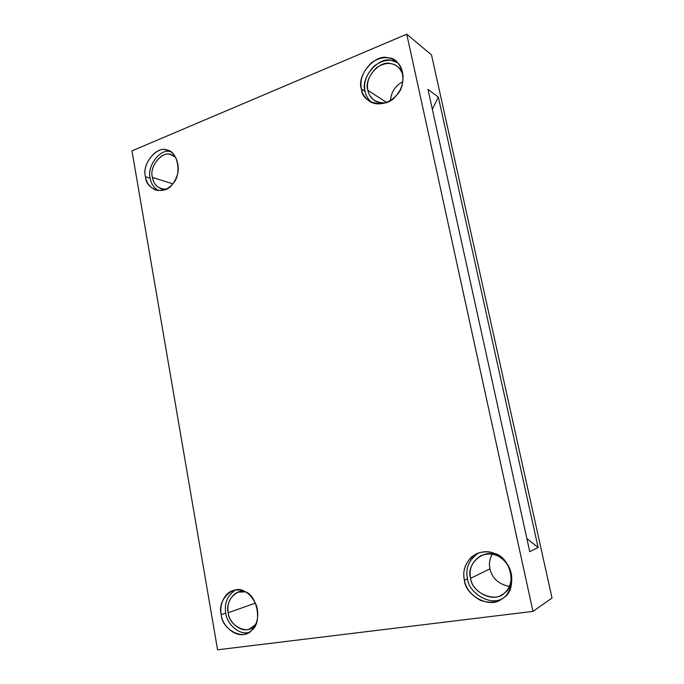 <?xml version="1.0" encoding="UTF-8"?>
<svg xmlns="http://www.w3.org/2000/svg" width="684" height="684" viewBox="0 0 684 684"><rect width="100%" height="100%" fill="white"/><g stroke="black" fill="none" stroke-linecap="round" stroke-linejoin="round"><path stroke-width="1.03" d="M526.86 538.539L538.12 547.482L438.359 97.137L432.348 109.235L438.359 97.137L427.979 89.399L529.749 551.68L538.12 547.482L526.86 538.539M152.438 177.378C153.207 182.739 156.191 186.561 161.39 188.852L166.032 189.263C158.278 188.895 153.738 184.928 152.438 177.378L172.71 183.834L152.438 177.378C148.967 167.033 162.04 150.48 170.615 154.593L175.72 157.405L171.787 154.952C163.519 149.488 148.719 166.169 152.438 177.378M150.241 178.259C150.976 183.492 153.72 187.63 158.457 190.691C153.72 187.63 150.976 183.492 150.241 178.259C146.479 166.973 160.09 148.026 170.307 151.617C160.09 148.026 146.479 166.973 150.241 178.259L145.512 176.771C146.41 183.055 149.907 187.527 155.986 190.195C166.058 191.289 172.984 186.706 176.771 176.438C180.944 165.802 175.412 152.387 168.127 150.565C158.483 144.136 141.178 163.656 145.512 176.771L150.241 178.259M367.898 90.348C368.616 94.409 370.89 97.863 374.729 100.702C377.919 102.72 381.51 103.446 385.494 102.865C375.533 102.959 369.668 98.787 367.898 90.348L386.588 102.455L367.898 90.348C363.349 78.959 379.808 59.593 390.812 63.672C396.583 64.407 400.696 68.46 403.158 75.83C402.098 71.709 400.149 68.588 397.301 66.459C391.53 62.133 384.699 62.492 376.807 67.545C369.189 74.864 366.222 82.456 367.898 90.348M390.504 100.445C391.077 92.263 395.19 85.97 402.85 81.567C395.19 85.97 391.077 92.263 390.504 100.445M365.119 91.468C365.854 95.546 367.983 99.189 371.515 102.386C367.983 99.189 365.854 95.546 365.119 91.468C363.23 82.901 366.308 74.385 374.345 65.92C383.066 59.73 390.744 58.602 397.387 62.518L391.693 60.517C378.893 55.814 359.852 78.284 365.119 91.468L361.443 89.108C362.281 93.905 364.965 97.966 369.505 101.283C379.158 107.585 393.078 101.36 398.139 93.075C405.056 84.457 404.774 67.263 395.865 61.201C389.102 56.088 381.116 56.498 371.891 62.415C362.973 70.974 359.493 79.874 361.443 89.108L365.119 91.468M470.669 578.322C471.361 590.831 491.762 602.809 502.116 594.635C509.589 591.01 514.787 577.219 508.118 565.651C501.081 555.151 492.112 551.766 481.228 555.494C472.157 561.256 468.634 568.866 470.669 578.322L489.975 568.797C488.821 564.129 489.564 559.247 492.198 554.168C489.564 559.247 488.821 564.129 489.975 568.797L470.669 578.322C465.436 564.505 484.05 547.841 496.618 555.434C510.555 558.512 516.54 585.94 504.655 592.806C495.934 603.544 471.344 592.78 470.669 578.322M509.392 586.504C498.456 584.059 491.984 578.151 489.975 568.797C491.984 578.151 498.456 584.059 509.392 586.504M467.514 578.767C468.343 592.412 490.009 606.614 502.612 598.483C490.009 606.614 468.343 592.412 467.514 578.767C465.214 568.438 468.891 559.811 478.544 552.886C468.891 559.811 465.214 568.438 467.514 578.767L464.41 580.288C465.188 595.029 489.282 609.059 501.329 599.321C509.982 595.046 515.95 578.895 508.161 565.463C499.961 553.262 489.556 549.278 476.928 553.51C466.206 560.213 462.025 569.139 464.41 580.288L467.514 578.767M228.225 612.727C228.755 622.269 241.247 633.298 249.985 628.776L255.816 624.312L254.32 625.98C247.523 635.299 228.627 625.492 228.225 612.727L255.457 603.083L228.225 612.727C225.053 602.459 235.39 588.095 245.402 591.865L238.229 592.113C230.038 596.508 226.703 603.374 228.225 612.727M225.78 613.069C226.498 623.047 238.545 635.521 248.831 632.401C238.545 635.521 226.498 623.047 225.78 613.069C224.061 603.468 227.242 595.781 235.313 590.01C227.242 595.781 224.061 603.468 225.78 613.069L221.274 614.659C221.881 625.843 236.527 638.788 246.727 633.444C254.474 630.699 260.527 619.08 256.432 605.562C250.9 593.105 243.102 588.103 233.022 590.557C223.728 593.096 219.213 606.246 221.274 614.659L225.78 613.069M217.58 649.8L131.969 150.873L217.58 649.8L532.981 611.385L406.749 34.2L131.969 150.873L406.749 34.2L431.493 54.882L552.031 598.03L532.981 611.385L217.58 649.8M221.274 614.659C216.725 600.347 233.637 583.538 244.863 591.592C257.372 595.012 262.468 623.372 251.695 630.212C243.735 641.105 221.736 629.554 221.274 614.659M464.41 580.288C462.478 572.063 464.804 564.326 471.37 557.075C479.287 551.407 487.059 550.218 494.703 553.527C511.016 557.092 518.053 589.283 504.108 597.303C498.251 602.578 490.394 603.604 480.527 600.381C471.302 595.277 465.932 588.582 464.41 580.288M361.443 89.108C356.15 75.83 375.311 53.172 388.179 57.883C402.483 57.413 408.519 85.013 396.258 95.478C387.238 109.218 362.067 104.284 361.443 89.108M145.512 176.771C141.485 164.707 156.687 145.359 166.691 150.121C177.866 150.343 182.312 175.104 172.667 183.885C165.528 195.727 145.872 190.314 145.512 176.771M431.493 54.882L406.749 34.2L532.981 611.385L552.031 598.03L431.493 54.882M427.979 89.399L438.359 97.137L538.12 547.482L529.749 551.68L427.979 89.399"/></g></svg>

